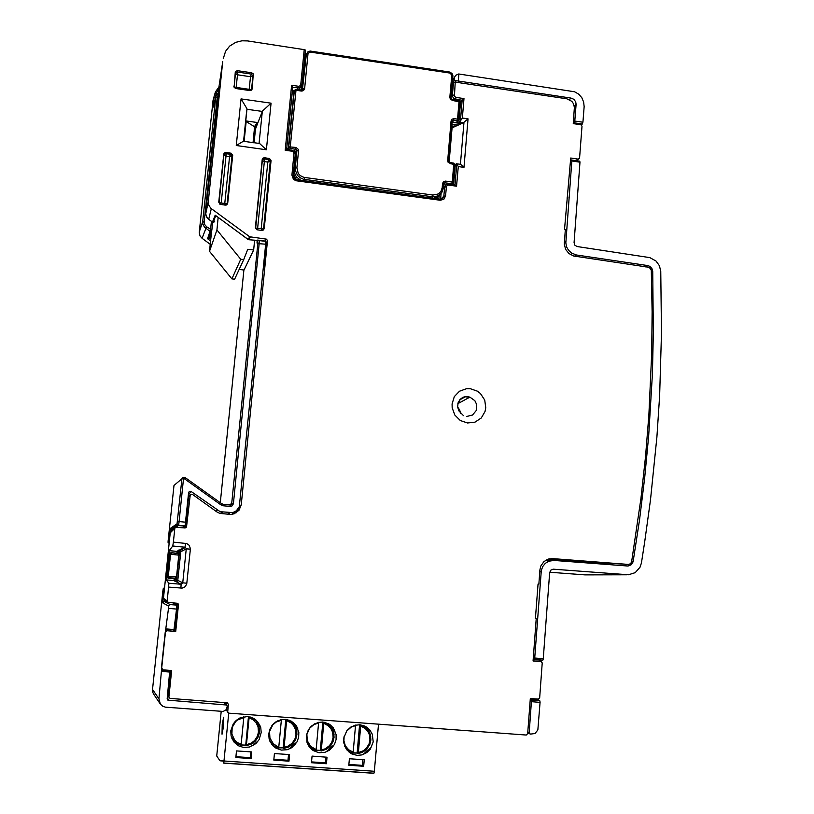 <?xml version="1.0" encoding="UTF-8"?>
<svg xmlns="http://www.w3.org/2000/svg" width="814" height="814" viewBox="0 0 814 814"><rect width="100%" height="100%" fill="white"/><g stroke="black" fill="none" stroke-linecap="round" stroke-linejoin="round"><path stroke-width="1.22" d="M574.491 256.237L576.404 254.945L571.509 253.052L568.548 250.325L566.564 246.805L565.791 242.877L571.825 161.009L580.006 162.179L574.053 242.643L574.857 245.218L577.167 246.581L649.837 257.58L656.074 261.06L659.452 265.812L660.785 271.469L661.507 333.262L659.605 395.472L656.857 437.149L650.488 499.928L644.719 541.931L641.381 562.983L639.997 567.236L635.195 572.659L628.418 574.816L553.398 569.24L550.864 570.105L549.654 572.598L543.264 659.004L542.836 660.144L540.689 660.215L540.323 661.528M154.192 694.932L152.778 692.439L152.483 689.509L158.984 698.768L160.378 704.09L162.82 706.277L165.435 707.163L223.26 711.436L226.516 709.462L227.218 706.257L226.689 704.995L167.918 700.162L167.175 698.677L169.668 671.133L161.457 670.492L158.984 698.768M213.828 104.253L212.841 107.723L213.726 98.026L213.105 100.224L199.186 232.56L200.02 235.979L202.055 238.299L206.512 226.75L204.65 224.471L204.182 221.612L203.164 221.571L202.778 223.819L204.406 227.086L209.768 231.227L211.304 231.145L211.782 230.067L206.512 226.75M170.116 533.363L168.742 543.019L168.091 542.826L168.111 541.198L173.952 485.449L181.919 478.764L177.065 523.86L178.449 525.539L179.029 521.967L177.452 521.499M164.347 587.993L163.278 588.359L162.79 591.503L152.483 689.509M452.452 80.444L455.738 75.346L458.648 73.962L574.562 91.768L578.632 94.149L581.786 97.7L583.689 102.035L584.116 106.654L582.956 122.242L574.816 121.042L573.473 123.667M645.563 266.85L647.751 265.598L649.877 266.392L651.882 268.488L652.686 271.276L653.377 332.753L652.38 373.972L648.677 436.111L644.719 477.726L639.56 519.454L633.058 561.884L631.176 564.824L628.001 566.025L553.907 560.388L548.677 561.212L545.268 563.349L542.735 566.534L541.341 570.421L534.706 658.302L534.299 659.421L533.19 659.442M172.924 602.889L177.483 604.517L175.58 604.354L176.75 605.138L176.496 609.055L168.447 608.373L168.803 605.443L170.187 604.548L164.306 601.536L164.326 599.715M183.913 527.838L185.49 527.472L183.608 527.299L185.195 524.928L188.655 492.297L189.733 491.198L191.046 491.432L188.36 494.973M258.771 240.161L257.102 240.791L257.071 243.121L257.845 241.809L257.824 243.559L265.669 244.231L239.285 506.623L236.406 510.805L232.753 512.627L220.156 511.66L191.046 491.432M265.669 244.231L265.74 241.31L259.544 240.608M175.061 581.288L174.461 578.876L168.223 578.174L167.155 577.065L169.505 554.029L171.622 552.859L170.177 552.95L169.505 554.029M178.266 550.518L177.92 552.503L176.516 553.194L178.185 553.378L179.009 552.197L179.039 555.209L177.767 553.632L172.344 552.95L170.004 554.192L167.664 576.516L168.162 577.675L169.322 578.011L168.244 576.434L167.135 576.627M183.954 527.431L183.364 527.787M173.85 578.683L176.801 576.699L179.039 555.209M169.322 578.011L175.132 578.245L176.129 579.792L176.801 576.699M176.618 612.861L176.109 612.82M581.45 125.071L582.956 122.242M580.006 162.179L579.792 161.121L571.703 160.012L579.71 161.141M246.225 120.981L244.078 141.382M255.047 127.951L256.522 126.343M210.409 231.736L209.707 237.871L207.519 238.695L210.541 229.711L211.406 221.337M218.742 88.93L216.351 93.111L215.191 97.802L213.726 98.026L215.405 91.992L218.956 86.884M213.237 102.645L214.347 102.401M571.825 161.009L571.611 159.961L570.472 160.714M452.238 82.957L454.11 80.413L571.041 98.067L573.87 99.339L575.691 101.882L576.058 104.334L574.277 106.074M530.209 699.257L537.881 699.857L539.814 700.783L540.079 702.044L537.871 729.975L535.052 733.556L530.372 734.147L529.161 732.641L531.481 701.058L530.189 699.613M537.881 699.857L537.606 699.094M176.496 609.055L173.758 631.176M169.688 670.36L169.668 671.133M161.721 668.569L161.457 670.492M165.476 631.349L165.791 629.11L173.962 629.792M168.447 608.373L165.791 629.11M245.675 120.899L257.967 122.609L262.505 111.009L271.082 103.195L266.402 149.807L259.605 143.417L243.661 141.331M266.402 149.807L236.213 145.523L243.6 141.158L246.784 110.104M271.082 103.195L241.005 98.952L246.927 108.659M175.732 631.45L167.012 630.748L165.232 632.04L166.768 630.606L175.732 631.45L178.5 604.802L177.411 603.306L168.467 602.502L167.206 601.302L168.915 583.323L166.076 579.68L169.129 550.732L172.802 546.041L173.331 542.144L186.732 543.559L189.184 545.248L190.384 548.575L190.354 549.175L186.304 548.89L180.789 551.699L180.22 550.376L178.795 550.101L177.187 551.363L176.882 553.184M168.63 587.077L182.112 588.084L184.87 586.863L186.589 584.371L186.844 583.18L182.784 582.824L186.274 548.392L184.931 547.212L179.436 550.101M185.551 543.314L184.941 547.212L172.782 546.062M174.216 578.764L174.135 580.606L175.519 581.613L176.903 581.593L177.767 580.555L180.789 551.699M180.901 588.115L181.084 584.228L182.784 582.824L177.798 580.362M254.08 142.806L255.474 129.06L257.906 122.599M538.013 584.187L538.817 584.116L539.875 570.044L540.842 566.005L543.976 561.589L548.646 559.025L552.614 558.638L628.143 564.417L630.199 563.899L631.552 562.199L640.893 498.616L645.471 456.847L648.839 415.211L651.668 353.042L652.075 311.823L651.292 270.431L650.396 268.447L648.239 267.246L573.636 256.044L568.935 253.612L565.608 249.41L564.306 244.241L565.323 229.609L564.55 229.507L570.675 158.008L578.225 159.086L579.588 158.17L581.979 126.15L580.87 124.766L573.239 123.636L574.409 107.306L573.473 103.683L571.804 101.363L566.859 98.82L455.25 82.102L453.642 82.265L452.126 84.32M549.491 558.821L572.914 560.612L553.317 560.164L552.085 559.025M566.91 197.965L567.745 197.253M535.449 618.437L536.243 618.609L535.439 618.538L538.023 584.045L538.817 584.116M211.314 208.598L208.73 219.332L206.593 216.89L205.718 213.817L208.242 201.811L208.649 205.057L210.877 208.242L249.644 236.813L266.29 239.102L267.511 240.425L241.229 504.772L239.041 510.266L234.259 513.756L230.738 514.417L220.085 513.41L217.46 512.311L192.297 494.322L190.222 494.586L186.487 527.045L185.104 527.94L175.783 527.218L170.207 532.844L163.421 598.839M189.855 495.421L189.123 496.774M236.345 512.728L238.36 509.859L239.326 506.491M266.178 239.092L265.333 241.005L266.656 242.633L264.367 264.642M265.333 241.005L248.657 239.774L250.163 237.027M305.454 50.122L302.035 85.043L299.979 87.912L302.045 85.114L305.464 50.214L304.945 49.715L247.466 40.954L242.012 40.792L235.765 42.297L229.69 46.103L225.59 51.292L223.25 58.7M222.7 61.701L219.271 84.758M215.73 215.598L215.211 215.211L212.464 222.08L208.771 219.363M214.764 221.133L213.797 222.314L212.464 222.08L213.146 222.354M299.308 89.764L299.969 87.912L292.755 87.444M292.775 87.363L291.636 85.297L285.215 150.295L286.65 149.461L292.775 87.363M463.949 98.626L460.561 102.137L458.77 123.443L462.321 117.999L463.949 98.626L455.83 97.405L454.375 96.225L455.25 82.102M456.654 163.818L460.643 164.336L464 167.389L458.231 166.585L456.481 163.706L455.291 164.621L453.591 184.737M456.746 163.99L454.975 184.931L456.583 186.182L448.636 185.093L448.443 184.025M536.243 618.609L533.078 660.958L541.178 661.65L542.226 662.881L539.682 697.74L538.461 699.124L530.27 698.514L527.645 733.648L526.251 735.062L228.917 713.145L227.676 711.996L228.347 704.171L227.167 702.787L169.994 698.443L168.936 696.937L171.673 670.512L162.759 669.78L161.518 667.511L165.232 632.04M249.827 90.527L251.445 90.13L252.208 88.96L253.276 73.85L251.638 72.792L237.688 70.737L236.091 71.123L235.266 72.477L234.198 87.434L235.724 88.482L249.827 90.527M225.295 205.097L226.933 204.67L227.747 203.215L232.682 155.311L231.156 153.215L226.017 152.462L224.552 152.92L223.779 154.233L218.803 202.137L220.095 204.294L225.295 205.097M261.803 230.443L263.441 230.006L264.245 228.551L271.021 160.582L269.505 158.496L264.275 157.743L262.902 158.252L262.2 159.534L255.352 227.513L256.837 229.741L261.803 230.443M455.179 99.898L455.637 99.267L453.52 98.189L452.533 96.459L452.472 95.248L454.151 95.065M455.046 124.949L454.69 126.719L463.39 122.731L468.06 118.834L462.321 117.999M292.033 150.214L294.444 151.597L295.279 153.815L293.986 153.683L291.89 175.081L293.172 175.559L293.986 178.327L296.561 180.098L295.94 180.677L293.427 179.263L291.89 175.081M293.996 175.671L293.172 175.58L295.268 154.192L293.152 176.048L294.088 178.378L296.469 179.711L294.444 176.791L293.539 173.423M302.035 85.043L300.773 84.493L299.99 85.897L298.636 86.315L291.636 85.297M440.822 199.227L443.834 196.164L444.617 187.078L446.337 186.915L447.089 185.5L448.636 185.093M443.254 188.339L445.787 184.788L448.249 184.015M444.271 187.393L443.325 187.546M454.69 126.719L451.587 128.103M577.065 160.083L576.668 160.714M538.593 661.314L540.923 661.609M161.64 668.294L161.518 667.511M168.956 697.232L168.162 694.332L168.946 696.825M249.603 90.496L249.226 89.296L236.141 87.393L237.454 74.756L250.519 76.669L252.91 76.007L251.526 89.459L250.793 89.845L249.226 89.296L250.519 76.669L251.333 74.064L252.91 76.007L253.622 75.244M235.592 88.451L236.141 87.393L234.096 86.976L235.5 73.433L237.454 74.756L237.688 70.737M235.358 72.09L235.49 73.443L237.24 72.008L251.333 74.064L251.638 72.792M234.106 87.281L235.266 72.548M234.096 87.251L233.862 86.05M226.323 204.996L227.065 203.775L224.766 203.51L229.599 156.797L230.403 154.243L231.98 156.186L232.672 155.555M227.747 203.215L227.065 203.775L231.98 156.186L229.599 156.797L226.017 156.298L226.221 152.483M225.244 205.087L224.766 203.51L221.164 203.032L226.017 156.298L224.023 155.057L225.478 153.653L230.403 154.243L230.667 153.093M223.952 153.663L219.068 202.727L221.164 203.032L220.482 204.436M262.556 230.413L263.502 229.07L261.172 228.785L267.857 162.047L268.691 159.513L270.268 161.447L271.011 160.826M264.245 228.551L263.502 229.07L270.268 161.447L267.857 162.047L264.306 161.559L264.611 157.763M261.691 230.423L261.172 228.785L257.6 228.317L264.306 161.559L262.373 160.358L264.011 158.903L268.691 159.513L269.017 158.374M255.606 228.642L255.555 228.042L257.6 228.317L256.929 229.772M293.986 91.127L288.156 149.664M457.56 121.093L457.132 122.436L456.003 122.792L458.547 120.157L457.702 119.119L454.09 118.6L453.652 120.391L457.153 120.899L457.417 120.187L459.076 100.631L452.381 99.491M450.976 97.751L452.849 75.997L449.827 73.087L449.725 72.09L310.388 51.109M310.368 52.076L310.368 51.079L308.201 51.455L306.369 54.1L310.368 52.076L449.827 73.087M302.055 90.028L305.403 55.82L307.041 53.286M450.966 97.914L449.877 97.283L450.346 99.105L452.442 100.468L450.976 97.761L452.849 75.59L452.075 73.474L449.766 72.131M448.779 161.03L447.69 160.47L448.158 162.301L450.284 163.37L448.799 160.907L452.167 121.51L451.048 120.971L452.035 119.119L454.09 118.6M452.146 121.479L453.652 120.391L452.513 122.293L458.791 123.199M307.997 53.846L304.599 88.665L303.123 88.757L301.455 90.079M301.384 90.089L301.424 91.066L295.981 90.273L295.991 89.235L294.353 90.496L295.981 90.273L290.12 148.463L295.909 149.298L296.896 150.519L295.228 167.979L293.559 171.489M443.63 183.954L444.77 182.835L443.681 183.659L443.152 189.072L441.809 192.501L438.481 195.655L434.941 196.805L439.245 195.228L442.246 191.819L443.65 183.974L442.521 183.506L443.518 181.624L445.573 181.074L445.146 182.835L451.984 183.771L453.154 183.15L452.828 182.112L445.573 181.074M443.661 184.513L444.902 182.814L444.037 184.513M434.157 198.402L438.247 196.805L441.107 193.539M433.913 198.372L434.93 196.805L432.539 196.774L432.956 195.024L303.805 177.391L300.254 175.631L298.25 173.413L296.866 167.806L295.228 167.979L295.268 170.238L297.527 175.448L300.122 177.767L303.317 179.151L304.456 179.365L304.782 177.574M293.742 150.875L294.617 150.997L295.909 147.415L298.372 149.389L298.545 150.671L296.937 150.804L295.228 154.507M294.424 151.516L295.36 151.323L295.93 152.625L294.383 172.487L296.265 176.791L300.742 180.291M437.728 197.141L435.928 198.647M296.479 179.701L294.19 176.17L293.508 172.08M287.851 148.626L288.797 146.835L290.12 148.463L289.387 149.827M359.849 724.796L354.945 725.284L350.427 727.38L346.784 730.88L343.813 737.871L343.803 742.948L346.764 749.826L351.373 753.733L357.143 755.412L362.138 754.883L366.717 752.675L370.35 749.053L373.188 741.869L372.334 734.248L369.77 729.883L365.313 726.332L359.849 724.796M322.731 722.069L317.867 722.527L311.406 726.108L308.313 730.056L306.593 734.788L306.939 742.246L309.096 746.692L313.054 750.508L319.007 752.716L324.878 752.299L329.446 750.162L334.473 744.464L336.09 739.6L336.09 734.513L333.099 727.635L328.5 723.748L322.731 722.069M285.287 719.322L280.484 719.749L274.043 723.198L269.8 729.273L268.712 734.106L269.159 739.01L271.652 744.291L275.956 748.178L281.41 750.081L287.291 749.704L291.839 747.639L296.927 742.093L298.646 737.352L298.809 732.325L296.123 725.427L291.381 721.163L285.287 719.322M247.527 716.544L240.486 717.714L236.365 720.268L233.18 723.961L230.81 730.86L231.054 735.693L233.923 741.9L238.614 745.848L243.478 747.425L249.369 747.079L255.871 743.589L259.025 739.733L261.223 732.641L260.775 727.726L257.672 721.692L253.123 718.101L247.527 716.544M353.011 753.092L357.254 753.031M367.663 728.693L364.062 725.762M371.978 733.943L369.8 730.005L366.086 726.78M365.069 753.499L370.207 748.9L370.777 747.751L366.849 750.905L363.685 754.029L365.069 753.499L370.126 749.012M351.841 752.889L349.562 752.167M349.532 752.156L348.86 751.861M359.605 724.786L357.122 752.94L353.093 752.828M360.633 724.877L360.673 726.068L365.191 728.428L367.775 731.287L369.444 734.818L369.973 740.038L369.078 743.915L366.28 748.381L363.217 750.844L358.343 752.533L358.089 753.581L357.122 752.94M351.424 726.953L355.535 725.691L355.555 725.121M352.95 753.204L349.002 751.485L352.9 753.215L353.184 752.177L348.657 749.816L345.38 745.828L343.864 740.821L344.139 736.344M316.005 750.477L320.441 750.467M330.769 726.139L327.94 723.463M334.992 731.277L331.736 726.159L329.06 724.063L335.012 731.298M327.94 750.895L332.773 746.794L333.74 745.125L329.884 748.3L326.567 751.424L327.94 750.895L333.068 746.397M314.54 750.182L311.314 748.9M322.873 722.079L320.299 750.355L316.076 750.213M323.779 722.191L323.789 723.371L328.337 725.742L330.942 728.611L332.611 732.152L333.14 737.392L331.674 742.5L329.385 745.766L325.122 748.849L321.367 749.938L321.133 750.986L320.299 750.355M313.939 724.521L318.6 722.985L318.63 722.344M310.154 747.486L314.998 750.345L315.934 750.62L316.168 749.572L310.633 746.336L307.316 740.76L306.929 734.411L309.544 728.347M278.683 747.842L283.292 747.873M294.79 725.457L294.037 724.145M297.69 728.581L295.838 725.101L292.877 722.13M290.496 748.259L295.075 744.535L296.388 742.47L292.602 745.675L289.123 748.809L290.496 748.259L295.675 743.752M276.791 747.394L273.351 745.797M273.158 746.021L274.308 746.947M285.826 719.373L283.15 747.751L278.744 747.567M286.599 719.474L286.589 720.634L291.158 723.015L293.783 725.905L295.462 729.466L295.981 734.727L295.044 738.624L292.175 743.131L287.861 746.224L284.076 747.313L283.862 748.371L283.15 747.751M276.007 722.16L281.349 720.258L281.39 719.545M269.851 741.096L273.942 745.787L277.879 747.791L278.764 747.456L273.26 743.701L269.912 738.105L269.566 731.613L272.659 725.06M241.036 745.176L245.828 745.268M258.414 724.775L257.692 722.985M254.121 718.66L260.053 725.864L256.247 720.237M252.727 745.614L257.967 741.076M234.9 742.48L236.04 743.253M236.06 743.274L238.543 744.484M234.045 742.053L236.263 744.128M248.463 716.646L245.696 745.115L241.086 744.902M249.094 716.747L249.064 717.887L252.615 719.505L256.308 723.178L257.987 726.749L258.496 732.04L257.55 735.948L254.64 740.475L251.475 742.968L246.459 744.678L246.255 745.736L245.696 745.115M237.413 720.064L243.783 717.5L243.834 716.727M231.145 736.121L234.788 741.9L241.005 745.288L241.168 744.301L237.596 742.683L234.666 740.058L231.878 734.116L232.234 727.38L235.795 721.448M228.724 713.105L223.819 762.301L223.301 762.677L223.301 760.876L219.973 760.815L223.29 761.039M223.657 717.246L222.191 724.511L222.019 734.187L223.453 726.821L223.657 717.246M222.171 732.173L223.301 726.556L223.433 719.189L222.334 724.796L222.171 732.173M222.853 727.838L223.321 722.171L223.056 727.848M222.843 722.659L222.904 726.047M222.812 722.649L222.263 728.652L222.924 726.027M223.982 761.009L374.369 771.265L374.216 772.384L373.799 773.3L223.616 763.074M223.758 717.49L223.28 719.322M222.11 732.051L222.253 733.933M223.433 722.852L223.26 723.768M222.639 727.645L222.629 728.622M589 561.843L587.647 562.291L587.627 562.973M633.19 561.294L631.776 561.294M593.07 563.39L593.66 562.199M651.363 272.008L652.686 271.276M169.76 533.353L170.564 528.235L177.065 523.86M221.622 503.652L223.474 504.344L223.433 505.789L220.838 504.822L221.622 503.652L185.49 477.787L184.666 478.937L181.919 478.764L182.774 477.543L183.608 477.391L183.598 478.174L179.06 521.591L185.521 522.201M171.489 531.532L171.825 529.812L175.122 527.686M170.564 528.235L171.245 529.609L173.27 529.934M220.838 504.822L184.666 478.937L184.747 477.513L183.618 477.401M185.48 477.787L184.747 477.513M228.571 504.843L233.374 503.693L232.265 505.759L230.372 506.45L230.067 504.985L223.474 504.344M257.824 243.559L231.725 503.612L230.057 504.985M233.374 503.693L259.412 240.588M163.349 597.781L162.719 602.859L163.828 601.577L167.409 601.811M175.163 580.27L176.129 579.792M176.424 614.712L175.895 614.885M257.743 123.158L255.667 124.41L254.629 126.781L246.103 121.53M255.067 127.767L254.629 126.781L253.012 142.664M257.122 124.786L255.138 127.422M257.132 243.06L257.651 242.104M213.431 105.657L215.751 97.477L217.236 97.304L218.121 94.923M199.227 232.051L202.676 221.744L215.73 97.527L216.544 95.004L218.315 93.03M227.625 514.183L229.69 512.851M229.517 512.962L228.927 514.306M232.997 512.566L232.56 514.234M628.143 564.417L553.123 559.981M250.295 237.047L248.952 239.662M248.311 239.581L215.211 215.211M212.495 222.11L207.499 218.233L205.8 214.56M164.53 599.765L167.369 601.75M171.591 531.522L170.218 532.814M186.63 526.546L185.439 527.869L188.573 497.792M178.307 604.029L177.33 603.286L174.705 631.257M293.182 175.559L293.233 174.898M440.018 199.196L296.54 179.731L440.089 199.176L440.201 200.275L443.823 199.308L445.563 196.011L443.945 196.093L442.714 198.413L440.15 199.227M291.972 150.193L286.64 149.461L292.012 150.163L292.002 151.241L293.488 152.086L293.986 153.683M467.521 423.015L474.979 422.12L481.227 417.999L485.022 411.467L485.744 407.702L484.686 400.081L480.504 393.589L477.482 391.188L470.329 388.665L466.544 388.665L459.513 391.208L454.334 396.652L452.045 403.927L452.146 407.804L454.843 415.079L460.337 420.502L467.521 423.015M460.378 120.94L462.118 100.224L455.637 99.267L456.064 97.456M466.768 416.503L472.517 415.069L476.282 410.439L476.628 404.375L474.857 400.661L469.912 397.13L465.16 396.845L460.185 399.552L457.834 403.744M297.578 89.509L298.392 86.284M457.661 407.132L459.757 409.981L460.561 413.431M302.381 89.866L306.369 54.1L304.609 58.7M304.599 88.665L303.551 90.537L301.424 91.066M443.274 188.146L442.155 187.729L441.005 191.28L438.41 193.905L432.956 195.024M436.314 196.561L433.994 198.25M456.491 125.132L457.081 125.142M293.427 92.084L294.353 90.496L288.797 146.835L295.909 147.415M451.373 184.432L452.258 182.153L453.795 163.492L450.203 162.637L453.581 163.126M453.367 182.407L454.894 164.611L450.264 163.665M460.561 102.137L452.442 100.468M444.078 183.13L444.617 183.069M348.962 751.464L347.904 750.701M362.027 725.132L366.005 728.377M361.05 724.938L365.506 727.278L368.518 730.555L370.492 735.052L370.879 740.007L369.882 744.261L366.809 749.114L362.179 752.421L358.099 753.571L362.189 752.39L365.781 750.081L369.892 744.23L370.818 736.69L369.698 732.702L367.541 729.242M325.692 722.608L329.751 726.139M324.379 722.293L328.561 724.48L331.98 728.276L333.75 732.62L334.076 737.362L333.058 741.635L329.935 746.509L326.536 749.175L321.143 750.976M289.194 720.146L290.751 721.275M287.495 719.657L291.31 721.672L294.749 725.396L296.703 730.199L296.957 734.696M294.332 724.775L296.937 731.694L295.909 738.98L291.697 744.891L288.024 747.211L283.862 748.361M233.343 740.272L231.848 738.308M252.574 717.836L254.436 719.393M250.447 717.053L255.8 720.685M256.736 721.825L258.994 726.403L259.513 732M257.265 722.598L258.791 725.742L259.564 729.893L259.3 733.485L257.824 737.647L253.012 743.141L246.266 745.726M173.189 530.016L170.889 529.304L177.421 525.01L184.992 526.048M174.837 579.192L175.793 578.693L175.275 578.113L167.521 577.757M255.128 127.493L253.551 142.735L255.199 126.872L257.132 124.746M210.439 231.41L211.823 230.281L212.678 222.232L211.844 230.138M229.589 512.912L229.009 514.316M172.822 545.96L185.46 547.303L180.342 550.478M552.045 559.014L552.747 559.981M222.741 61.488L208.242 201.811M170.299 532.743L171.459 531.644M463.431 415.649L458.669 410.643L457.631 406.797L458.089 402.818L460.002 399.42L462.993 397.222L466.442 396.479L469.912 397.13L457.875 403.612M292.033 150.203L294.464 151.567L295.258 154.182M255.616 228.663L262.566 158.618M448.799 160.907L452.167 121.317L453.113 120.411L452.096 122.11M458.486 124.98L451.892 124.491L458.404 125.02M452.177 183.761L453.378 182.417L454.884 164.591L453.713 163.126M456.552 122.761L458.669 119.689L460.175 101.923L459.015 100.468M347.883 750.681L348.941 751.434M321.164 750.946L327.767 748.371L330.901 745.38L333.058 741.605L334.035 734.197L333.048 730.372L331.084 726.994M310.124 747.456L315.944 750.61M296.947 734.727L295.309 740.282L292.765 743.843L289.326 746.53L283.882 748.331M270.167 741.808L273.952 745.787L278.622 747.985M259.503 732.03L257.835 737.616L255.25 741.188L251.78 743.884L246.276 745.695M232.244 738.644L235.999 742.928L240.975 745.349M626.973 574.786L585.083 574.847L549.704 572.201M243.864 270.055L220.299 502.706M210.205 244.281L202.055 238.299M576.404 254.945L647.751 265.598M176.516 553.194L171.123 552.716M577.462 160.826L577.543 159.717M256.807 125.61L255.972 125.468M574.816 121.042L576.058 104.334M166.29 628.957L174.359 629.629M169.943 672.099L161.844 671.469M255.474 129.06L254.945 128.968M173.331 542.144L174.766 528.52M461.111 123.779L458.77 123.443M165.476 632.183L161.701 668.152M454.924 126.424L451.77 125.967M239.184 269.475L243.966 270.065L253.642 249.979L254.589 240.568M231.888 278.866L234.656 279.202L243.732 259.676L240.791 259.31L216.9 229.955L209.473 251.333L231.888 278.866L240.791 259.31M211.609 230.83L209.473 251.333M219.678 203.205L219.597 203.968M218.203 217.44L216.9 229.955M253.642 249.979L247.771 249.237L243.732 259.676M292.45 90.517L293.569 90.68M546.611 559.798L552.604 560.368M233.872 512.281L233.71 513.949M234.513 512.006L234.34 513.736M547.089 559.574L563.125 561.1M577.696 562.209L577.777 560.988M236.62 512.433L236.823 510.439M374.369 771.265L378.459 724.175M363.644 766.279L364.214 759.757L349.379 758.729L348.799 765.262L363.644 766.279L362.362 765.374L348.87 764.448M326.445 763.725L327.045 757.183L312.088 756.135L311.477 762.698L326.445 763.725L325.346 762.83L311.559 761.873M288.929 761.151L289.55 754.578L274.46 753.52L273.84 760.113L288.929 761.151L288.003 760.256L273.911 759.289M251.088 758.546L251.73 751.943L236.508 750.884L235.867 757.498L251.088 758.546L250.346 757.661L235.948 756.674M358.343 752.533L360.673 726.068M353.184 752.177L355.535 725.691M321.367 749.938L323.789 723.371M316.168 749.572L318.6 722.985M284.076 747.313L286.589 720.634M278.826 746.947L281.349 720.258M246.459 744.678L249.064 717.887M241.168 744.301L243.783 717.5M250.905 751.892L250.346 757.661M288.543 754.507L288.003 760.256M325.865 757.091L325.346 762.83M362.861 759.666L362.362 765.374M221.194 711.304L216.748 755.952L219.973 760.815M552.798 569.251L553.398 569.24M539.743 571.774L541.168 571.804M545.543 560.398L552.116 560.398M587.647 562.291L577.736 561.538M564.346 242.603L565.822 241.544M175.895 527.187L178.449 525.539L184.951 526.149M230.026 506.43L223.433 505.789M176.74 605.107L170.187 604.548M220.289 513.451L222.497 512.148M215.822 511.141L217.307 510.205M164.021 587.993L162.993 597.741M178.124 551.882L179.009 552.197M178.805 555.199L170.574 554.242L168.244 576.434L176.567 576.678L178.805 555.199M175.956 604.334L176.078 603.164M176.373 581.715L179.66 550.132M168.447 578.205L168.976 578.021M162.719 602.859L168.64 606.054M187.688 506.369L187.21 506.023M257.814 122.995L256.949 122.466M257.102 240.791L257.183 239.998M210.755 239.021L209.544 238.136M210.551 240.924L207.519 238.695M217.236 97.304L204.182 221.612M215.191 97.802L214.916 100.397M571.041 98.067L569.454 99.644M540.058 702.37L531.471 701.709M539.774 700.752L531.186 700.091M458.292 81.166L458.903 73.993M582.448 123.993L574.287 122.792M534.727 658.027L543.284 658.73M534.218 659.442L542.775 660.154M454.11 80.413L454.314 78.012M455.301 82.112L456.064 81.074M540.822 660.144L533.18 659.513M167.318 697.313L168.579 700.366M224.135 702.543L225.824 704.639M527.757 732.081L529.171 732.539M165.547 630.606L166.351 630.677M168.579 690.191L168.06 690.15M168.986 686.324L168.467 686.283M230.647 504.039L230.555 504.955L230.667 504.029M262.281 111.416L259.035 143.518M262.301 111.376L246.947 109.229L243.661 141.382M241.005 98.952L236.213 145.523M166.239 577.726L167.613 577.848M168.854 552.838L170.167 552.96M190.354 549.175L186.844 583.18M168.895 583.2L181.084 584.228L176.139 581.705M241.229 504.772L239.377 506.328M267.511 240.73L266.656 242.633M249.572 236.762L248.29 239.56L215.313 215.323M205.749 212.759L219.078 85.796M167.185 600.834L163.349 598.209M166.087 579.914L174.145 580.626M169.159 550.63L177.198 551.353M178.49 604.934L177.523 604.192M458.231 166.585L456.583 186.182M438.888 199.043L439.143 196.082M440.567 199.237L441.046 193.651M464 167.389L468.06 118.834M445.563 196.011L446.337 186.915M440.201 200.275L296.51 180.789M292.002 151.241L285.215 150.295M304.202 49.522L300.773 84.493M451.017 97.304L452.431 95.299L453.53 82.367M463.288 122.772L459.757 122.263M460.429 164.265L463.96 122.304M454.975 184.931L448.575 184.056L454.985 184.931M449.145 162.017L452.045 127.94M571.021 160.338L570.502 160.256M578.174 159.076L576.129 160.633M533.078 660.846L538.481 661.294M170.635 670.431L168.172 694.108M228.337 704.436L227.279 702.818M227.645 711.477L226.455 709.574M226.363 702.706L226.2 704.385M264.347 264.794L263.39 267.063M251.526 89.459L252.238 88.716M218.813 202.035L223.769 154.334M255.362 227.401L262.189 159.615M451.739 75.478L449.877 97.283M451.048 120.971L447.69 160.47M442.521 183.506L442.155 187.729M431.695 198.067L432.539 196.774L304.456 179.365L303.653 180.688M298.545 150.671L296.866 167.806M443.427 186.375L445.421 186.65M460.154 102.065L458.679 119.556M301.963 85.562L301.526 90.089M302.95 88.919L302.747 90.954M350.976 727.024L347.242 730.3M349.267 752.36L345.319 747.557M350.295 753.082L344.77 746.357M370.767 747.761L363.695 754.018M371.55 732.753L367.338 727.624M313.858 724.246L309.931 727.675M312.037 749.775L307.977 744.851M313.064 750.467L307.417 743.62M333.73 745.136L326.577 751.414M334.534 730.066L330.301 724.908M276.424 721.448L272.303 725.02M274.46 747.14L270.319 742.114M275.508 747.832L269.749 740.862L275.529 747.852M296.377 742.48L289.143 748.788M297.202 727.35L292.948 722.181M238.655 718.63L234.34 722.333M236.548 744.474L232.326 739.356M231.746 738.054L237.627 745.176L231.756 738.074M259.554 724.613L255.301 719.454M208.455 238.777L210.5 231.4M534.31 659.411L542.877 660.113M540.73 660.185L533.18 659.554M153.225 693.518L159.798 703.154M224.745 702.584L226.709 705.016M527.676 733.17L529.7 733.831M165.771 629.161L173.942 629.833M569.464 560.347L552.726 559.971M266.31 239.113L265.456 241.025M262.81 158.343L262.2 159.666M215.771 215.659L213.075 222.354M169.159 550.681L177.177 551.404M292.775 87.22L286.63 149.42M578.367 159.086L576.312 160.663M227.808 712.352L226.251 709.849M444.698 186.559L443.427 186.386M443.966 184.503L443.559 184.849M301.394 90.059L296.011 89.275M451.719 184.483L452.208 183.75M352.024 726.424L346.489 731.287M350.335 753.103L344.749 746.316M314.926 723.646L309.178 728.662M313.095 750.488L307.407 743.589M277.513 720.858L271.54 726.027M297.7 728.591L291.758 721.377M239.774 718.04L233.577 723.361M223.647 763.023L373.921 773.239"/></g></svg>
